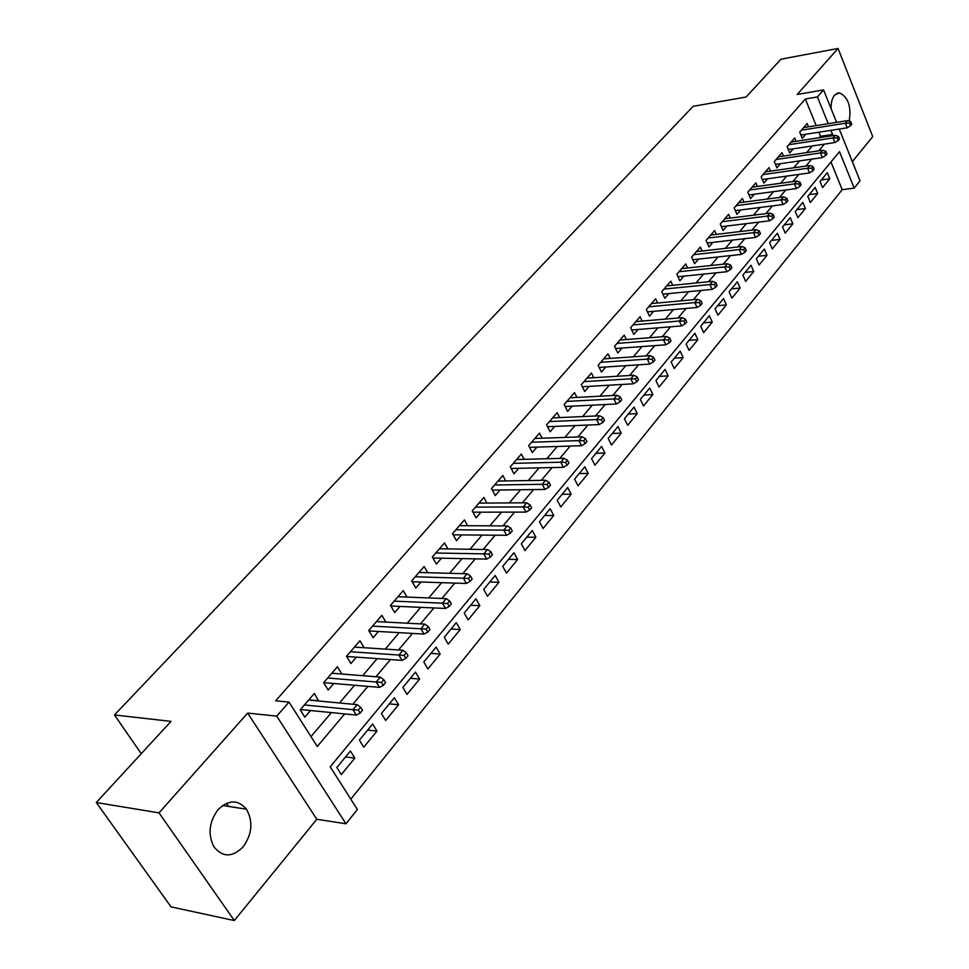 <?xml version="1.0" encoding="UTF-8"?>
<svg xmlns="http://www.w3.org/2000/svg" width="969" height="969" viewBox="0 0 969 969"><rect width="100%" height="100%" fill="white"/><g stroke="black" fill="none" stroke-linecap="round" stroke-linejoin="round"><path stroke-width="1.45" d="M243.207 846.785C252.182 833.994 253.26 821.47 246.441 809.188C237.962 799.389 228.49 799.57 218.001 809.733C209.038 822.015 207.693 834.382 213.943 846.833C222.676 857.541 232.427 857.529 243.207 846.785M849.219 121.173C851.472 106.614 848.226 97.179 839.517 92.854L834.6 95.071C832.117 98.16 830.954 102.714 831.111 108.722M839.263 129.047L860.024 180.84L854.21 188.119L839.505 151.673L330.211 766.806L357.391 809.503L345.969 823.783L276.746 716.127L289.016 702.077L317.275 746.481L344.698 713.911M316.79 819.265L247.652 713.087L159.025 812.87L96.282 802.526L171.077 906.911L234.316 920.55L316.79 819.265L345.969 823.783M852.332 161.653L872.718 136.629L838.052 48.45L797.172 94.477L823.565 89.911L836.574 122.36M350.802 799.146L842.218 189.694L854.21 188.119M159.025 812.87L234.316 920.55M96.282 802.526L171.028 721.372L114.463 714.952L693.126 106.311L746.106 97.021L780.929 59.218L838.052 48.45M318.704 701.011L314.331 693.477L300.184 709.829L304.835 717.157L310.54 710.507M341.887 674.036L337.418 666.769L323.634 682.709L328.176 690.001L333.772 683.484M364.126 647.716L359.923 640.751L346.49 656.279L350.911 663.535L356.41 657.152M385.832 622.074L381.859 615.376L368.765 630.516L373.089 637.735L378.467 631.473M407.016 597.074L403.261 590.618L390.483 605.395L394.71 612.578L399.991 606.437M427.704 572.703L424.143 566.477L411.68 580.891L415.81 588.038L420.994 582.006M447.896 548.914L444.517 542.906L432.356 556.981L436.389 564.091L441.476 558.168M467.627 525.707L464.417 519.905L452.535 533.64L456.484 540.714L461.474 534.9M486.898 503.056L483.834 497.436L472.242 510.857L476.106 517.882L481.012 512.177M505.721 480.939L502.814 475.5L491.477 488.606L495.256 495.595L500.077 489.987M524.132 459.33L521.346 454.061L510.275 466.864L513.982 473.817L518.718 468.306M542.119 438.218L539.467 433.107L528.65 445.619L532.272 452.535L536.923 447.121M559.719 417.591L557.175 412.624L546.601 424.858L550.15 431.738L554.716 426.408M576.918 397.423L574.496 392.59L564.152 404.558L567.628 411.401L572.122 406.168M593.755 377.704L591.429 373.004L581.315 384.705L584.719 391.512L589.14 386.365M610.228 358.421L607.999 353.842L598.103 365.289L601.434 372.06L605.795 366.997M626.362 339.55L624.218 335.092L614.528 346.296L617.798 353.019L622.074 348.041M642.144 321.078L640.085 316.742L630.601 327.704L633.811 334.402L638.026 329.496M657.6 303.006L655.613 298.779L646.335 309.511L649.472 316.16L653.627 311.34M672.74 285.31L670.827 281.18L661.742 291.693L664.819 298.307L668.901 293.559M687.566 267.989L685.725 263.956L676.822 274.251L679.85 280.828L683.872 276.141M702.089 251.007L700.321 247.083L691.6 257.16L694.567 263.701L698.528 259.086M716.333 234.377L714.625 230.537L706.074 240.421L708.993 246.925L712.893 242.383M730.287 218.086L728.64 214.331L720.258 224.021L723.116 230.477L726.968 226.007M743.962 202.121L742.375 198.439L734.163 207.935L736.973 214.367L740.752 209.958M757.383 186.46L755.844 182.875L747.789 192.177L750.551 198.572L754.282 194.224M770.537 171.113L769.047 167.601L761.149 176.721L763.863 183.08L767.545 178.793M783.436 156.057L781.995 152.617L774.255 161.569L776.92 167.879L780.542 163.664M796.094 141.292L794.701 137.925L787.107 146.707L789.723 152.981L793.308 148.826M821.337 179.943L829.767 178.793L822.548 187.598L820.04 181.518L827.284 172.724L829.767 178.793M809.224 194.636L817.691 193.521L810.338 202.497L807.783 196.38L815.171 187.429L817.691 193.521M796.881 209.595L805.384 208.529L797.887 217.674L795.295 211.521L802.816 202.4L805.384 208.529M784.309 224.856L792.848 223.827L785.205 233.141L782.564 226.964L790.232 217.662L792.848 223.827M771.481 240.397L780.057 239.416L772.269 248.924L769.592 242.698L777.404 233.214L780.057 239.416M758.412 256.24L767.036 255.307L759.09 264.997L756.353 258.747L764.323 249.081L767.036 255.307M745.088 272.398L753.749 271.526L745.645 281.398L742.86 275.111L750.987 265.252L753.749 271.526M731.51 288.883L740.195 288.047L731.934 298.125L729.1 291.802L737.385 281.749L740.195 288.047M717.641 305.683L726.362 304.908L717.944 315.191L715.049 308.832L723.516 298.573L726.362 304.908M703.506 322.834L712.263 322.108L703.664 332.609L700.72 326.214L709.356 315.737L712.263 322.108M689.08 340.325L697.874 339.671L689.092 350.378L686.1 343.947L694.906 333.263L697.874 339.671M674.351 358.191L683.181 357.585L674.218 368.523L671.166 362.055L680.165 351.141L683.181 357.585M659.32 376.42L668.186 375.887L659.029 387.043L655.916 380.538L665.109 369.407L668.186 375.887M643.973 395.037L652.864 394.565L643.525 405.963L640.352 399.422L649.727 388.048L652.864 394.565M628.3 414.042L637.227 413.642L627.682 425.282L624.436 418.717L634.029 407.089L637.227 413.642M612.287 433.458L621.25 433.131L611.487 445.025L608.181 438.424L617.98 426.554L621.25 433.131M595.923 453.298L604.91 453.044L594.942 465.205L591.574 458.567L601.592 446.43L604.91 453.044M579.196 473.575L588.231 473.405L578.033 485.832L574.593 479.158L584.828 466.755L588.231 473.405M562.105 494.299L571.165 494.214L560.748 506.932L557.236 500.222L567.701 487.528L571.165 494.214M544.639 515.496L553.723 515.496L543.064 528.493L539.479 521.758L550.174 508.773L553.723 515.496M526.761 537.177L535.869 537.262L524.968 550.562L521.31 543.791L532.26 530.503L535.869 537.262M508.471 559.343L517.616 559.525L506.46 573.139L502.717 566.332L513.921 552.742L517.616 559.525M489.769 582.03L498.938 582.321L487.516 596.25L483.688 589.406L495.159 575.489L498.938 582.321M470.619 605.262L479.812 605.649L468.112 619.906L464.212 613.026L475.949 598.794L479.812 605.649M451.009 629.038L460.227 629.535L448.247 644.143L444.25 637.227L456.278 622.643L460.227 629.535M430.926 653.385L440.168 653.99L427.898 668.961L423.816 662.009L436.135 647.074L440.168 653.99M410.359 678.324L419.625 679.051L407.053 694.398L402.862 687.409L415.495 672.098L419.625 679.051M389.284 703.882L398.562 704.742L385.674 720.464L381.398 713.45L394.347 697.753L398.562 704.742M367.687 730.081L376.977 731.074L363.763 747.184L359.378 740.146L372.653 724.049L376.977 731.074M842.218 189.694L830.954 162.005M350.415 751.011L336.8 767.533L341.294 774.606L354.848 758.073L350.415 751.011M816.164 125.595L805.348 98.995L275.68 700.793L289.016 702.077M310.988 736.597L331.374 712.59M339.525 702.973L354.569 685.253M362.685 675.696L377.171 658.617M385.25 649.109L399.204 632.66M407.234 623.2L420.691 607.357M428.673 597.934L441.634 582.672M449.592 573.297L462.08 558.58M469.989 549.266L482.017 535.082M489.89 525.816L501.494 512.141M509.319 502.923L520.51 489.745M528.287 480.576L539.079 467.857M546.819 458.737L557.223 446.479M564.915 437.419L574.956 425.585M582.611 416.573L592.289 405.163M599.896 396.2L609.235 385.202M616.805 376.287L625.817 365.664M633.338 356.798L642.023 346.563M649.509 337.745L657.89 327.861M665.328 319.104L673.419 309.571M680.819 300.862L688.62 291.657M695.972 282.996L703.506 274.118M710.822 265.506L718.09 256.942M725.357 248.379L732.37 240.118M739.589 231.603L746.36 223.633M753.543 215.166L760.071 207.475M767.218 199.069L773.516 191.644M780.614 183.274L786.683 176.116M793.744 167.794L799.607 160.89M806.632 152.63L812.276 145.956M819.253 137.743L820.501 136.278L818.853 132.232M808.521 126.818L807.177 123.499L799.716 132.123L802.284 138.361L805.82 134.255M114.463 714.952L141.256 753.688M247.652 713.087L276.746 716.127M805.348 98.995L817.436 96.936L823.565 89.911M831.317 135.89L832.553 134.425L830.905 130.343M828.229 123.681L817.436 96.936M352.849 704.233L367.881 686.379M375.984 676.75L390.459 659.562M398.525 649.981L412.467 633.423M420.485 623.891L433.918 607.938M441.9 598.454L454.836 583.096M462.77 573.66L475.234 558.859M483.131 549.471L495.147 535.203M502.996 525.876L514.587 512.116M522.388 502.838L533.556 489.587M541.32 480.358L552.088 467.567M559.803 458.398L570.184 446.067M577.863 436.958L587.868 425.064M595.511 415.992L605.165 404.533M612.747 395.509L622.062 384.451M629.608 375.487L638.583 364.816M646.093 355.914L654.753 345.618M662.215 336.764L670.572 326.832M677.985 318.026L686.052 308.445M693.416 299.687L701.193 290.446M708.521 281.749L716.03 272.834M723.31 264.186L730.553 255.574M737.797 246.974L744.786 238.677M751.98 230.125L758.727 222.119M765.873 213.628L772.378 205.9M779.488 197.446L785.762 189.997M792.836 181.603L798.892 174.408M805.917 166.062L811.756 159.122M818.744 150.825L824.377 144.139M820.501 136.278L832.553 134.425M345.533 756.946L354.848 758.073M308.832 699.824L318.91 700.781M226.455 803.337L228.527 806.402M800.915 135.018L847.221 127.811L845.392 123.233L801.399 130.173M849.534 123.148L850.552 125.704L851.775 124.238L850.758 121.694L849.534 123.148L845.392 123.233L847.596 120.616L803.64 127.581M847.221 127.811L850.552 125.704M850.758 121.694L847.596 120.616M788.306 149.577L834.89 142.552L833.037 137.949L788.851 144.696M837.216 137.889L838.246 140.444L839.481 138.955L838.451 136.399L837.216 137.889L833.037 137.949L835.278 135.285L791.128 142.068M834.89 142.552L838.246 140.444M838.451 136.399L835.278 135.285M775.454 164.403L822.33 157.596L820.428 152.957L776.048 159.497M824.643 152.896L825.685 155.476L826.957 153.962L825.915 151.382L824.643 152.896L820.428 152.957L822.717 150.243L778.373 156.821M822.33 157.596L825.685 155.476M825.915 151.382L822.717 150.243M762.349 179.519L809.503 172.93L807.577 168.267L762.991 174.59M811.828 168.218L812.894 170.81L814.178 169.26L813.112 166.668L811.828 168.218L807.577 168.267L809.914 165.493L765.365 171.852M809.503 172.93L812.894 170.81M813.112 166.668L809.914 165.493M748.976 194.939L796.433 188.567L794.471 183.88L749.691 189.985M798.747 183.844L799.837 186.448L801.157 184.873L800.067 182.269L798.747 183.844L794.471 183.88L796.857 181.046L752.101 187.187M796.433 188.567L799.837 186.448M800.067 182.269L796.857 181.046M735.35 210.648L783.097 204.52L781.099 199.808L736.125 205.67M785.411 199.784L786.513 202.4L787.858 200.789L786.755 198.173L785.411 199.784L781.099 199.808L783.521 196.925L738.584 202.824M783.097 204.52L786.513 202.4M786.755 198.173L783.521 196.925M721.433 226.685L769.483 220.811L767.448 216.063L722.28 221.683M771.796 216.051L772.923 218.679L774.292 217.044L773.165 214.403L771.796 216.051L767.448 216.063L769.931 213.119L724.788 218.776M769.483 220.811L772.923 218.679M773.165 214.403L769.931 213.119M707.249 243.037L755.59 237.417L753.519 232.657L708.157 238.011M757.903 232.645L759.054 235.297L760.447 233.626L759.308 230.973L757.903 232.645L753.519 232.657L756.05 229.641L710.713 235.055M755.59 237.417L759.054 235.297M759.308 230.973L756.05 229.641M692.762 259.728L741.418 254.387L739.299 249.59L693.743 254.677M743.72 249.602L744.882 252.267L746.324 250.547L745.149 247.882L743.72 249.602L739.299 249.59L741.879 246.514L696.36 251.661M741.418 254.387L744.882 252.267M745.149 247.882L741.879 246.514M677.973 276.746L726.932 271.708L724.788 266.887L679.039 271.695M729.233 266.899L730.432 269.588L731.886 267.832L730.699 265.155L729.233 266.899L724.788 266.887L727.416 263.75L681.704 268.607M726.932 271.708L730.432 269.588M730.699 265.155L727.416 263.75M662.881 294.14L712.154 289.392L709.95 284.547L664.019 289.065M714.444 284.571L715.655 287.272L717.157 285.492L715.934 282.791L714.444 284.571L709.95 284.547L712.651 281.337L666.745 285.903M712.154 289.392L715.655 287.272M715.934 282.791L712.651 281.337M647.449 311.885L697.05 307.464L694.809 302.582L648.685 306.798M699.327 302.631L700.575 305.344L702.101 303.527L700.853 300.814L699.327 302.631L694.809 302.582L697.559 299.312L651.471 303.576M697.05 307.464L700.575 305.344M700.853 300.814L697.559 299.312M631.703 330.005L681.619 325.923L679.33 321.018L633.023 324.906M683.896 321.078L685.156 323.816L686.718 321.95L685.446 319.213L683.896 321.078L679.33 321.018L682.14 317.675L635.87 321.611M681.619 325.923L685.156 323.816M685.446 319.213L682.14 317.675M615.606 348.525L665.848 344.794L663.511 339.853L617.023 343.401M668.113 339.937L669.409 342.675L670.996 340.773L669.712 338.024L668.113 339.937L663.511 339.853L666.381 336.437L619.93 340.046M665.848 344.794L669.409 342.675M669.712 338.024L666.381 336.437M599.157 367.433L649.727 364.09L647.34 359.111L600.683 362.309M651.98 359.208L653.3 361.97L654.923 360.02L653.615 357.258L651.98 359.208L647.34 359.111L650.284 355.623L603.651 358.881M649.727 364.09L653.3 361.97M653.615 357.258L650.284 355.623M582.333 386.752L633.241 383.809L630.807 378.806L583.968 381.629M635.494 378.915L636.839 381.689L638.498 379.703L637.154 376.929L635.494 378.915L630.807 378.806L633.811 375.233L587.008 378.128M633.241 383.809L636.839 381.689M637.154 376.929L633.811 375.233M565.145 406.508L616.381 403.976L613.898 398.949L566.889 401.384M618.622 399.071L619.99 401.869L621.698 399.834L620.33 397.036L618.622 399.071L613.898 398.949L616.974 395.291L570.002 397.799M616.381 403.976L619.99 401.869M620.33 397.036L616.974 395.291M547.546 426.699L599.133 424.604L596.601 419.553L549.435 421.576M601.361 419.686L602.766 422.508L604.511 420.413L603.106 417.603L601.361 419.686L596.601 419.553L599.75 415.81L552.609 417.905M599.133 424.604L602.766 422.508M603.106 417.603L599.75 415.81M529.546 447.351L581.485 445.716L578.905 440.629L531.569 442.239M583.701 440.798L585.143 443.62L586.923 441.489L585.482 438.654L583.701 440.798L578.905 440.629L582.115 436.801L534.815 438.485M581.485 445.716L585.143 443.62M585.482 438.654L582.115 436.801M511.135 468.475L563.425 467.324L560.785 462.213L513.304 463.364M565.63 462.395L567.095 465.229L568.912 463.049L567.459 460.202L565.63 462.395L560.785 462.213L564.079 458.289L516.622 459.524M563.425 467.324L567.095 465.229M567.459 460.202L564.079 458.289M492.276 490.084L544.929 489.442L542.24 484.306L494.602 484.997M547.122 484.5L548.624 487.359L550.489 485.13L548.987 482.271L547.122 484.5L542.24 484.306L545.608 480.285L497.993 481.06M544.929 489.442L548.624 487.359M548.987 482.271L545.608 480.285M472.969 512.189L525.997 512.104L523.236 506.932L475.464 507.126M528.166 507.15L529.704 510.021L531.606 507.732L530.079 504.861L528.166 507.15L523.236 506.932L526.688 502.814L478.94 503.105M525.997 512.104L529.704 510.021M530.079 504.861L526.688 502.814M453.189 534.827L506.605 535.312L503.771 530.116L455.866 529.789M508.749 530.346L510.312 533.241L512.274 530.891L510.711 528.008L508.749 530.346L503.771 530.116L507.32 525.901L459.427 525.67M506.605 535.312L510.312 533.241M510.711 528.008L507.32 525.901M432.925 557.999L486.729 559.089L483.834 553.856L435.796 553.008M488.848 554.123L490.459 557.03L492.458 554.631L490.859 551.724L488.848 554.123L483.834 553.856L487.455 549.544L439.442 548.781M486.729 559.089L490.459 557.03M490.859 551.724L487.455 549.544M412.152 581.727L466.355 583.459L463.388 578.202L415.229 576.785M468.451 578.493L470.098 581.424L472.157 578.953L470.522 576.034L468.451 578.493L463.388 578.202L467.106 573.781L418.971 572.461M466.355 583.459L470.098 581.424M470.522 576.034L467.106 573.781M390.858 606.025L445.461 608.447L442.433 603.166L394.165 601.143M447.545 603.481L449.228 606.424L451.336 603.893L449.652 600.962L447.545 603.481L442.433 603.166L446.249 598.636L397.993 596.722M445.461 608.447L449.228 606.424M449.652 600.962L446.249 598.636M369.007 630.94L424.034 634.077L420.934 628.772L372.568 626.131M426.094 629.111L427.813 632.067L429.982 629.475L428.262 626.519L426.094 629.111L420.934 628.772L424.846 624.121L376.493 621.589M424.034 634.077L427.813 632.067M428.262 626.519L424.846 624.121M346.599 656.461L402.05 660.374L398.877 655.044L350.415 651.737M404.085 655.407L405.841 658.375L408.07 655.722L406.314 652.755L404.085 655.407L398.877 655.044L402.898 650.26L354.448 647.086M402.05 660.374L405.841 658.375M406.314 652.755L402.898 650.26M323.707 682.636L379.497 687.372L376.238 682.006L327.704 678.009M381.495 682.406L383.3 685.386L385.577 682.648L383.785 679.669L381.495 682.406L376.238 682.006L380.357 677.101L331.834 673.237M379.497 687.372L383.3 685.386M383.785 679.669L380.357 677.101M300.463 709.502L356.338 715.074L353.007 709.683L304.387 704.96M358.3 710.12L360.153 713.111L362.491 710.313L360.65 707.309L358.3 710.12L353.007 709.683L357.234 704.645L308.639 700.066M356.338 715.074L360.153 713.111M360.65 707.309L357.234 704.645M246.441 809.188L222.64 805.493M839.517 92.854L836.841 93.315"/></g></svg>
